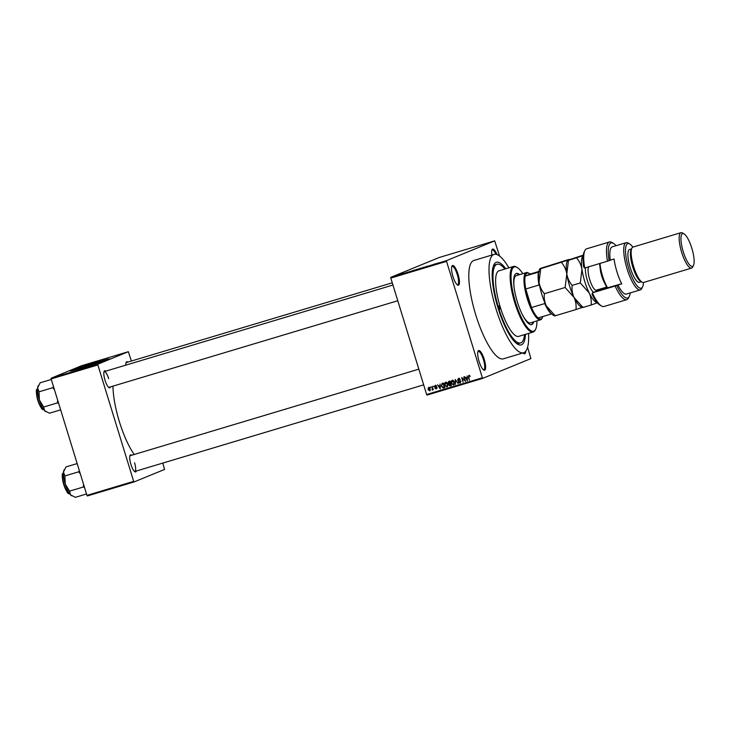 <?xml version="1.0" encoding="UTF-8"?>
<svg xmlns="http://www.w3.org/2000/svg" width="730" height="730" viewBox="0 0 730 730"><rect width="100%" height="100%" fill="white"/><g stroke="black" fill="none" stroke-linecap="round" stroke-linejoin="round"><path stroke-width="1.09" d="M458.066 274.298A10.266 2.765 -106.7 0 1 457.582 285.019A10.266 2.765 -106.7 0 1 452.919 276.405A10.266 2.765 -106.7 0 1 451.916 266.131A10.266 2.765 -106.7 0 1 458.066 274.298M457.181 284.718A9.581 2.582 73.3 0 0 457.61 284.727A9.581 2.582 73.3 0 0 457.263 274.562A9.581 2.582 73.3 0 0 452.107 266.359A9.581 2.582 73.3 0 0 451.742 266.605M525.709 351.267A10.266 2.765 -106.7 0 1 523.848 353.603A10.266 2.765 -106.7 0 1 523.054 352.928M523.447 353.311A9.581 2.582 73.3 0 0 523.875 353.311A9.581 2.582 73.3 0 0 524.633 352.262M484.227 359.333A10.266 2.765 -106.7 0 1 483.744 370.055A10.266 2.765 -106.7 0 1 479.081 361.441A10.266 2.765 -106.7 0 1 478.077 351.166A10.266 2.765 -106.7 0 1 484.227 359.333M483.333 369.754A9.581 2.582 73.3 0 0 483.771 369.754A9.581 2.582 73.3 0 0 483.424 359.589A9.581 2.582 73.3 0 0 478.269 351.395A9.581 2.582 73.3 0 0 477.904 351.641M110.486 386.891A8.897 2.4 -106.7 0 1 109.053 387.657A8.897 2.4 -106.7 0 1 105.01 380.193A8.897 2.4 -106.7 0 1 104.144 371.287A8.897 2.4 -106.7 0 1 105.768 371.15M108.642 387.347A8.213 2.217 73.3 0 0 108.971 387.338L397.777 300.742M136.364 471.005A8.897 2.4 -106.7 0 1 134.931 471.781A8.897 2.4 -106.7 0 1 130.889 464.316A8.897 2.4 -106.7 0 1 130.022 455.41A8.897 2.4 -106.7 0 1 131.646 455.264M134.521 471.47A8.213 2.217 73.3 0 0 134.849 471.461A8.213 2.217 73.3 0 0 134.548 462.747M525.436 334.34A43.125 11.616 -106.7 0 1 517.616 344.186A43.125 11.616 -106.7 0 1 498.033 308.014A43.125 11.616 -106.7 0 1 493.827 264.862A43.125 11.616 -106.7 0 1 505.771 268.768M516.411 343.355A41.072 11.069 73.3 0 0 518.738 343.501L520.627 342.927A41.072 11.069 73.3 0 0 524.523 334.614M508.874 267.837A51.346 13.833 73.3 0 0 494.082 254.405A51.346 13.833 73.3 0 0 495.98 308.863A51.346 13.833 73.3 0 0 523.583 352.763A51.346 13.833 73.3 0 0 528.538 333.409M494.082 254.405L473.88 260.464A51.346 13.833 73.3 0 0 475.768 314.922A51.346 13.833 73.3 0 0 503.371 358.822L523.583 352.763M112.968 386.143A47.24 12.729 73.3 0 0 119.373 421.675A47.24 12.729 73.3 0 0 134.22 454.498M102.811 361.341L93.394 363.75L76.869 369.325M94.863 362.846A20.54 0.52 -17.1 0 0 70.098 370.995A20.54 0.52 -17.1 0 0 84.58 367.071A20.54 0.52 -17.1 0 0 109.354 358.923A20.54 0.52 -17.1 0 0 94.863 362.846M108.715 359.26A20.54 0.52 -17.1 0 0 94.946 363.111A20.54 0.52 -17.1 0 0 70.819 370.922M398.927 274.754L399.493 274.571L398.927 274.754M400.25 274.389L399 274.809L400.259 274.434M401.683 273.933L402.248 273.741L401.683 273.933M402.622 273.677L403.252 273.504M403.873 273.266L404.566 273.075M404.174 273.193L403.717 273.312M403.416 273.449L404.137 273.248M402.987 273.622L402.303 273.796M408.125 272.016L406.327 272.518L408.125 272.016M414.321 270.118L412.158 270.839L414.33 270.137M420.927 268.138L418.764 268.859L420.927 268.138M437.681 263.119L435.554 263.886L437.681 263.119M446.377 261.413L390.805 278.075L390.778 277.354L439.113 257.526L494.685 240.863L446.349 260.692L482.567 378.423L530.902 358.603L527.598 347.243M390.778 277.354L446.349 260.692M435.226 263.895L433.428 264.397L435.226 263.895M431.603 265.045L429.24 265.784L431.613 265.072M427.734 266.14L427.05 266.322M426.037 266.651L427.543 266.258M426.074 266.733L425.216 266.952M425.645 266.861L426.201 266.678M421.529 268.093L424.385 267.107L421.529 268.093M416.337 269.653L415.534 269.854M395.842 275.748L396.509 275.557M397.421 275.201L398.087 275.037M395.131 275.894L395.706 275.703L395.131 275.894M482.567 378.423L426.995 395.094L426.63 394.51L482.202 377.839M494.685 240.863L499.539 256.038M430.326 386.964L430.928 387.502L430.326 386.964M433.082 386.143L433.684 386.672L433.082 386.143M440.062 384.044L440.254 388.99L437.562 384.801L438.748 385.933L440.135 385.522L440.062 384.044M446.897 382.721L447.773 384.172L446.961 387.046L444.689 385.157L444.588 383.387L445.519 382.347L446.897 382.721M453.494 380.741L454.379 382.191L453.567 385.066L451.295 383.177L451.186 381.407L452.125 380.366L453.494 380.741M459.654 378.706L457.984 380.047L460.703 381.553L459.946 383.15L458.312 382.146L459.763 382.62L460.028 381.233L458.531 381.087L457.582 380.175L458.431 378.478L460.238 379.618L458.44 379.062L459.015 378.834M459.763 382.62L460.986 381.379M467.163 375.923L467.346 380.868L464.654 376.671L465.849 377.812L467.236 377.392L467.163 375.923M390.805 278.075L426.63 394.51M469.609 375.476L470.184 376.507L469.025 375.886L468.696 376.361L469.39 380.257L468.441 377.145L468.879 375.339L469.609 375.476M469.709 375.603L468.696 376.361M463.796 376.935L465.603 381.388L462.355 378.359L463.076 382.146L461.67 377.565L464.919 380.595L463.796 376.935M455.219 379.5L458.212 383.606L455.602 379.974L455.365 384.464L455.219 379.5M448.767 381.434L450.018 381.06L451.423 385.641L450.173 386.015L448.722 385.194L448.859 384.108L447.964 383.15L448.567 381.507M442.234 383.396L443.411 383.04L444.826 387.621L443.037 388.068L441.431 386.17L442.042 383.46M435.071 385.476L436.376 386.252L435.19 385.96L434.806 386.644L436.759 387.703L436.148 388.926L434.925 388.25L436.376 387.895L434.423 386.845L434.943 385.522M436.677 386.152L435.874 385.686L434.806 386.644M435.983 388.451L436.768 387.73M431.932 386.489L433.355 389.692L432.799 389.282L432.498 390.021L431.932 386.489M433.182 389.126L432.552 389.993M432.333 389.418L433.063 388.725M428.61 387.411L430.262 388.807L429.678 390.86L428.035 389.51L428.501 387.457M51.136 378.943L51.109 378.222L97.838 364.206L97.866 364.936L51.136 378.943L86.952 495.378L133.681 481.362L134.055 481.946L164.569 469.436L162.799 463.076M134.055 481.946L87.326 495.962L86.952 495.378M97.838 364.206L128.343 351.696L131.409 361.031M128.343 351.696L81.614 365.712L51.109 378.222M97.866 364.936L133.681 481.362M125.87 365.119A8.897 2.4 -106.7 0 1 126.19 362.253A8.897 2.4 -106.7 0 1 127.805 362.107M108.67 378.633A8.213 2.217 73.3 0 0 104.253 371.606A8.213 2.217 73.3 0 0 103.97 371.771M418.828 369.152L130.132 455.721A8.213 2.217 73.3 0 0 129.849 455.894M392.265 282.811L126.29 362.564A8.213 2.217 73.3 0 0 126.016 362.737M491.883 255.062A10.266 2.765 -106.7 0 1 492.029 249.687A10.266 2.765 -106.7 0 1 496.993 254.588M504.859 269.041A41.072 11.069 73.3 0 0 497.039 264.242L495.141 264.808A41.072 11.069 73.3 0 0 493.279 266.213M495.944 254.305A9.581 2.582 73.3 0 0 492.212 249.915A9.581 2.582 73.3 0 0 491.847 250.153M468.952 375.913L469.171 375.302M466.479 378.167L466.187 377.711M467.656 377.775L466.151 378.304L467.383 380.339L467.264 377.967L466.151 378.304M460.393 382.921L459.508 382.666M460.712 380.951L458.531 381.087M459.216 380.804L458.267 379.901L459.115 378.195M454.014 384.829L453.056 384.564M452.81 380.084L451.186 381.407M453.293 380.576L452.792 380.695M452.974 380.622L452.29 380.905L451.697 383.067L452.189 384.053L454.197 384.208M453.394 384.527L453.969 382.301L452.189 380.941L452.874 380.659M451.405 385.568L450.173 386.015M450.866 385.732L449.406 384.911L449.543 383.825L448.859 384.108M449.543 383.825L448.649 382.867L449.461 381.151M450.164 381.525L448.53 382.155L448.366 383.022L450.273 383.323L449.78 381.717L448.53 382.155M450.821 383.67L449.963 383.971M450.857 385.23L450.437 383.861L449.279 384.254L449.096 385.002L451.249 385.066M450.373 383.807L449.279 384.254M447.408 386.809L446.459 386.544M445.263 383.14L444.588 383.387M445.273 383.113L446.203 382.064M446.696 382.556L446.185 382.675M446.377 382.602L445.692 382.876L445.099 385.048L445.583 386.033L447.59 386.188M446.796 386.508L447.371 384.281L445.583 382.921L446.267 382.639M444.798 387.548L443.037 388.068M443.721 387.785L443.073 387.511M441.942 384.162L442.444 383.332M443.137 383.633L441.65 384.883L441.832 386.051L442.946 387.502L444.26 387.21L443.174 383.697L442.453 383.916L443.174 383.697M439.387 386.289L439.086 385.832M440.564 385.896L439.049 386.425L440.281 388.46L440.172 386.097L439.049 386.425M435.874 385.686L435.491 386.362L435.874 385.686M436.832 388.643L435.609 387.968M436.668 388.168L437.06 387.612L436.668 388.168M436.649 387.457L436.166 387.657M436.85 387.374L435.116 386.562L435.755 385.203M433.182 389.738L432.06 389.957M430.079 390.623L429.45 390.404M429.523 387.594L428.035 389.51M428.583 387.977L428.893 387.374M429.641 390.34L430.39 390.021M428.428 389.355L429.541 390.386L430.28 390.085M429.541 390.386L429.861 388.926L428.692 387.913L429.377 387.63M419.832 268.585L421.475 268.038L419.832 268.585M421.475 268.038L420.79 268.193M417.323 269.343L415.954 269.726L417.332 269.352M415.963 269.762L416.629 269.562M417.825 269.133L416.365 269.543L417.834 269.169M417.031 269.388L416.383 269.589M413.226 270.565L414.877 270.018L413.235 270.584M414.877 270.045L414.184 270.173M410.725 271.314L409.274 271.697L410.725 271.314M407.13 272.372L407.851 272.117L407.13 272.372M499.575 307.385A1.715 0.465 73.3 0 0 498.654 305.916A1.715 0.465 73.3 0 0 498.718 307.731A1.715 0.465 73.3 0 0 499.639 309.201A1.715 0.465 73.3 0 0 499.575 307.385M519.559 274.644A26.7 7.191 73.3 0 0 516.32 273.467A26.7 7.191 73.3 0 0 517.305 301.782A26.7 7.191 73.3 0 0 531.659 324.613A26.7 7.191 73.3 0 0 533.721 321.857M518.93 274.827A26.7 7.191 73.3 0 0 516.01 273.586M522.78 273.677A33.543 9.034 73.3 0 0 517.159 267.472A33.543 9.034 73.3 0 0 515.59 302.485A33.543 9.034 73.3 0 0 535.665 329.166A33.543 9.034 73.3 0 0 536.942 320.89M535.665 329.166L535.263 329.969A34.228 9.225 -106.7 0 1 533.192 332.022A34.228 9.225 -106.7 0 1 514.787 302.749A34.228 9.225 -106.7 0 1 513.528 266.441A34.228 9.225 -106.7 0 1 516.393 267.016L517.159 267.472M513.528 266.441L499.001 270.803A34.228 9.225 73.3 0 0 500.26 307.102A34.228 9.225 73.3 0 0 518.665 336.375L533.192 332.022M497.039 264.242A41.072 11.069 73.3 0 0 498.553 307.804A41.072 11.069 73.3 0 0 520.627 342.927M514.112 287.447A24.647 6.643 -106.7 0 1 516.283 275.63L526.385 272.591A24.647 6.643 -106.7 0 1 528.447 273.002L529.214 273.458A23.962 6.451 73.3 0 0 527.051 273.12A23.962 6.451 73.3 0 0 525.226 276.077A23.962 6.451 73.3 0 0 525.755 288.989L531.458 307.54A23.962 6.451 73.3 0 0 538.101 317.942A23.962 6.451 73.3 0 0 541.14 318.91A23.962 6.451 73.3 0 0 542.427 317.532A23.962 6.451 73.3 0 0 542.81 316.528M542.427 317.532L542.034 318.335A24.647 6.643 -106.7 0 1 540.702 319.749A24.647 6.643 -106.7 0 1 540.538 319.813L530.436 322.843A24.647 6.643 -106.7 0 1 522.114 314.165M531.33 324.686A26.7 7.191 73.3 0 0 533.082 322.04M51.292 379.454L40.123 382.803L37.595 387.904A13.779 3.714 73.3 0 0 39.383 400.013L39.009 391.818L37.595 387.904A13.779 3.714 73.3 0 1 38.033 386.225L38.325 385.632M53.509 386.654L52.761 387.703L39.009 391.818M52.761 387.703L54.449 389.72M43.681 407.021L39.383 400.013A13.779 3.714 73.3 0 0 44.612 410.707L43.681 407.021L57.433 402.896L58.628 403.298M57.697 400.286L57.433 402.896M60.645 409.858L49.476 413.207L44.612 410.707A13.779 3.714 73.3 0 0 45.634 411.565A13.779 3.714 73.3 0 0 45.771 411.638M540.538 319.813A24.647 6.643 -106.7 0 1 527.197 298.424A24.647 6.643 -106.7 0 1 526.22 272.655A24.647 6.643 -106.7 0 1 526.385 272.591M539.643 285.822L539.014 285.01A23.962 6.451 -106.7 0 1 538.485 272.098L525.226 276.077L530.08 274.088A23.962 6.451 73.3 0 0 529.214 273.458M539.014 285.01L525.755 288.989A23.962 6.451 73.3 0 0 531.458 307.54L544.726 303.561L544.781 302.558M551.561 313.9L551.36 313.964A23.962 6.451 -106.7 0 1 544.726 303.561M538.101 317.942L551.36 313.964M538.485 272.098L539.58 271.724M530.08 274.088L538.84 271.46M77.17 463.577L66.001 466.926L63.474 472.018A13.779 3.714 73.3 0 0 65.262 484.127L64.888 475.942L63.474 472.018A13.779 3.714 73.3 0 1 63.912 470.339L64.203 469.755M79.388 470.768L78.639 471.817L64.888 475.942M78.639 471.817L80.327 473.843M69.56 491.144L65.262 484.127A13.779 3.714 73.3 0 0 70.491 494.821L69.56 491.144L83.311 487.019L84.507 487.412M83.576 484.401L83.311 487.019M86.523 493.973L75.354 497.331L70.491 494.821A13.779 3.714 73.3 0 0 71.513 495.688A13.779 3.714 73.3 0 0 71.64 495.761M601.483 305.998L599.941 305.085A28.753 7.747 -106.7 0 1 592.076 294.318L592.368 292.867A30.122 8.112 73.3 0 0 601.483 305.998A30.122 8.112 73.3 0 0 604.002 306.5L626.732 299.683A30.122 8.112 -106.7 0 1 615.098 286.041L592.368 292.867L599.175 290.075A13.003 3.504 -106.7 0 0 599.877 289.326A13.003 3.504 -106.7 0 0 599.96 289.126M632.846 247.114A23.278 6.269 73.3 0 0 629.762 243.993A23.278 6.269 73.3 0 0 628.676 268.293A23.278 6.269 73.3 0 0 642.601 286.808A23.278 6.269 73.3 0 0 643.458 282.51M642.601 286.808L641.816 288.414A24.647 6.643 -106.7 0 1 640.32 289.892A24.647 6.643 -106.7 0 1 627.07 268.813A24.647 6.643 -106.7 0 1 626.158 242.679A24.647 6.643 -106.7 0 1 628.22 243.09L629.762 243.993M680.971 232.669L632.983 247.068A18.487 4.982 73.3 0 0 631.861 248.173L631.067 249.779A17.119 4.608 73.3 0 0 632.737 266.906A17.119 4.608 73.3 0 0 640.511 281.26L642.053 282.163A18.487 4.982 73.3 0 0 643.595 282.474L691.593 268.083A18.487 4.982 -106.7 0 1 681.656 252.279A18.487 4.982 -106.7 0 1 680.971 232.669A18.487 4.982 -106.7 0 1 682.523 232.98L684.065 233.892A17.119 4.608 73.3 0 0 683.262 251.759A17.119 4.608 73.3 0 0 693.5 265.364A17.119 4.608 73.3 0 0 691.83 248.246A17.119 4.608 73.3 0 0 684.065 233.892M631.861 248.173A18.487 4.982 73.3 0 0 633.658 266.669A18.487 4.982 73.3 0 0 642.053 282.163M631.477 248.939L629.589 249.514A17.119 4.608 73.3 0 0 630.218 267.664A17.119 4.608 73.3 0 0 639.416 282.3L641.314 281.734M626.158 242.679L612.269 246.84A24.647 6.643 73.3 0 0 610.28 260.172L614.067 259.031A24.647 6.643 -106.7 0 0 616.959 271.843A24.647 6.643 -106.7 0 0 621.714 283.888L617.927 285.029A24.647 6.643 73.3 0 0 626.422 294.053L640.32 289.892M607.46 261.194L584.721 268.01A30.122 8.112 73.3 0 1 584.867 250.6A30.122 8.112 73.3 0 1 586.692 248.793L609.431 241.977A30.122 8.112 -106.7 0 1 611.95 242.479L613.492 243.382A28.753 7.747 73.3 0 0 609.103 260.656L607.46 261.194A30.122 8.112 -106.7 0 1 609.431 241.977M615.098 286.041L616.75 285.512A28.753 7.747 73.3 0 0 629.351 296.271L628.557 297.876A30.122 8.112 -106.7 0 1 626.732 299.683M616.75 285.512L617.927 285.029M629.351 296.271A28.753 7.747 73.3 0 0 630.245 292.912M616.083 245.7A28.753 7.747 73.3 0 0 613.492 243.382M610.28 260.172L609.103 260.656M584.721 268.01L583.626 266.842A28.753 7.747 -106.7 0 1 584.082 252.206L584.867 250.6M599.421 289.929A14.372 3.869 73.3 0 0 599.531 289.253M621.659 283.769L607.178 287.903M693.5 265.364L692.715 266.979A18.487 4.982 -106.7 0 1 691.593 268.083M607.287 288.076A18.487 4.982 -106.7 0 1 599.987 267.052A18.487 4.982 -106.7 0 1 599.622 263.539M600.023 263.421A19.172 5.165 73.3 0 0 600.37 266.596A19.172 5.165 73.3 0 0 607.67 287.967M568.57 259.561C569.665 259.36 569.646 259.488 568.524 259.971C569.646 259.488 569.665 259.36 568.57 259.561L540.738 268.302C539.625 268.777 539.607 268.914 540.693 268.704C539.607 268.914 539.625 268.777 540.738 268.302M561.452 262.481C564.235 265.747 566.015 269.562 566.808 273.933L568.478 260.373C567.392 260.583 567.411 260.446 568.524 259.971L540.693 268.704L539.023 282.264A24.647 6.643 73.3 0 0 546.268 305.815C544.498 301.891 543.868 297.858 544.379 293.715C541.596 290.449 539.808 286.635 539.023 282.264A24.647 6.643 -106.7 0 1 539.406 269.717L539.89 268.731M567.675 260.4L567.192 261.386A24.647 6.643 73.3 0 0 566.808 273.933L565.13 287.492L544.379 293.715M565.13 287.492L574.054 297.484C575.815 301.399 576.445 305.432 575.933 309.575L555.183 315.798L546.268 305.815A24.647 6.643 73.3 0 0 553.002 315.041L554.389 315.862M575.933 309.575L582.029 307.449M555.229 315.397C554.116 315.871 554.097 315.999 555.183 315.798M583.014 307.065C581.901 307.54 581.883 307.668 582.969 307.467L574.054 297.484C572.284 293.56 571.654 289.527 572.165 285.384C569.382 282.118 567.593 278.303 566.808 273.933A24.647 6.643 73.3 0 0 574.054 297.484A24.647 6.643 73.3 0 0 580.788 306.709L582.175 307.531M583.681 255.427L568.478 260.373C567.392 260.583 567.411 260.446 568.524 259.971L583.243 255.162M583.161 255.746A24.647 6.643 73.3 0 0 581.965 269.388A24.647 6.643 73.3 0 0 589.201 292.94A24.647 6.643 73.3 0 0 597.222 302.64M576.6 257.936C579.383 261.203 581.171 265.017 581.965 269.388L580.286 282.948L589.201 292.94C590.971 296.854 591.601 300.888 591.09 305.03L598.171 302.521M591.09 305.03L582.969 307.467M580.286 282.948L572.165 285.384M459.982 380.832L459.298 381.115M444.378 387.676L443.694 387.959M436.33 387.32L435.646 387.603M37.513 389.519A10.266 2.765 73.3 0 0 38.033 400.04A10.266 2.765 73.3 0 0 43.389 409.11M42.532 408.745A9.855 2.655 -106.7 0 1 37.759 400.122A9.855 2.655 -106.7 0 1 37.002 390.285M63.391 473.633A10.266 2.765 73.3 0 0 63.912 484.154A10.266 2.765 73.3 0 0 69.268 493.224M68.41 492.859A9.855 2.655 -106.7 0 1 63.638 484.236A9.855 2.655 -106.7 0 1 62.88 474.4M607.059 287.711L599.175 290.075M589.046 266.715A12.319 3.321 73.3 0 0 588.334 273.613A12.319 3.321 73.3 0 0 596.364 290.202A14.372 3.869 -106.7 0 1 596.145 291.316M593.618 292.347A14.372 3.869 -106.7 0 1 585.697 273.385A14.372 3.869 -106.7 0 1 585.469 267.782M604.769 283.313A12.319 3.321 -106.7 0 1 600.334 270.018A12.319 3.321 -106.7 0 1 600.096 267.727M468.97 375.904L469.664 375.621M449.424 384.172L450.109 383.898M448.731 382.046L449.415 381.763M435.098 385.997L435.783 385.714M436.093 388.415L436.777 388.132M43.636 409.074C41.117 413.718 33.27 386.873 37.632 389.446M392.95 285.038L104.253 371.606M134.849 471.461L423.655 384.856M69.514 493.197C66.996 497.833 59.148 470.987 63.51 473.56M596.045 290.239L606.703 287.109"/></g></svg>

